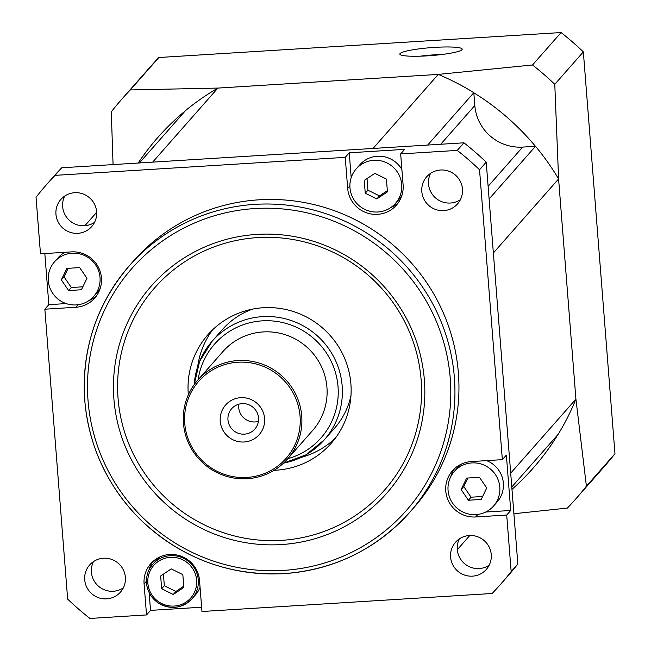 <?xml version="1.0" encoding="UTF-8"?>
<svg xmlns="http://www.w3.org/2000/svg" width="651" height="651" viewBox="0 0 651 651"><rect width="100%" height="100%" fill="white"/><g stroke="black" fill="none" stroke-linecap="round" stroke-linejoin="round"><path stroke-width="0.98" d="M420.204 56.181A31.272 3.963 175.5 0 1 442.436 54.432M469.794 535.504L457.287 549.713M130.298 89.936L218.036 88.072L438.261 74.409A250.171 246.062 41.4 0 1 473.814 92.686L473.814 92.776A250.098 245.988 -138.6 0 1 535.431 146.296L522.655 147.093A44.805 44.073 41.4 0 1 474.823 105.535L473.814 92.776A250.098 245.988 41.4 0 1 535.431 146.296L535.521 146.288A250.171 246.062 41.4 0 1 558.591 178.935L575.907 398.957L586.405 486.159A302.446 297.483 41.4 0 1 575.801 498.91L604.364 466.482A302.446 297.483 -138.6 0 0 614.967 453.731L583.345 51.893A302.446 297.483 -138.6 0 0 561.081 32.55L158.86 57.508A302.446 297.483 -138.6 0 0 150.446 66.662L121.883 99.09A302.446 297.483 41.4 0 1 130.298 89.936L158.86 57.508M139.395 162.953L185.535 110.572A250.171 246.062 41.4 0 1 217.873 88.088L438.099 74.417L532.518 64.978A302.446 297.483 41.4 0 1 554.782 84.313L558.607 179.098A250.098 245.988 -138.6 0 0 558.599 179.098L575.915 399.12A250.171 246.062 41.4 0 1 558.184 434.298L511.784 486.981M561.081 32.55L532.518 64.978M400.072 53.537A31.272 3.963 175.5 0 1 432.744 47.515A31.272 3.963 175.5 0 1 462.21 49.167A31.272 3.963 175.5 0 1 431.344 55.571A31.272 3.963 175.5 0 1 399.852 54.074A31.272 3.963 175.5 0 1 400.072 53.537M197.758 380.143L222.976 351.516A59.746 58.761 41.4 0 1 306.645 346.91A59.746 58.761 41.4 0 1 312.635 430.49L287.416 459.118A59.746 58.761 -138.6 0 0 281.427 375.537A59.746 58.761 -138.6 0 0 197.758 380.143A59.746 58.761 -138.6 0 0 183.452 423.296A59.746 58.761 -138.6 0 0 224.058 475.547A59.746 58.761 -138.6 0 0 287.416 459.118M430.571 173.378A20.539 20.197 -138.6 0 0 460.412 199.662M440.548 170.001A20.539 20.197 41.4 0 1 457.555 203.885A20.539 20.197 41.4 0 1 428.797 205.472A20.539 20.197 41.4 0 1 440.548 170.001M401.708 184.542A26.138 25.706 41.4 0 1 395.45 203.421A26.138 25.706 41.4 0 1 358.839 205.439A26.138 25.706 41.4 0 1 356.219 168.869A26.138 25.706 41.4 0 1 383.944 161.684A26.138 25.706 41.4 0 1 401.708 184.542M401.96 195.267A26.138 25.706 41.4 0 1 399.014 199.377L395.45 203.421M356.219 168.869L359.783 164.825A26.138 25.706 41.4 0 1 401.903 169.569M468.403 500.237L461.128 489.56L466.653 478.086L479.462 477.289L486.736 487.973L481.203 499.447L468.403 500.237L471.072 497.201L482.627 496.485M93.467 561.61A20.539 20.197 -138.6 0 0 123.308 587.894M106.642 598.855A20.539 20.197 41.4 0 1 89.635 564.97A20.539 20.197 41.4 0 1 118.392 563.384A20.539 20.197 41.4 0 1 106.642 598.855M149.136 592.573L150.536 610.386L146.524 614.935L144.083 583.923A28.001 27.545 41.4 0 1 150.788 563.693A28.001 27.545 41.4 0 1 180.49 555.987A28.001 27.545 41.4 0 1 199.523 580.48L201.965 611.501L492.14 593.492A302.446 297.483 41.4 0 0 500.554 584.338L507.235 576.753A302.446 297.483 -138.6 0 0 517.846 564.002L486.216 162.156L479.535 169.74L502.352 459.655L506.356 455.098L510.718 510.482L506.706 515.039L475.661 516.967A28.001 27.545 41.4 0 1 448.669 501.368A28.001 27.545 41.4 0 1 452.469 470.763A28.001 27.545 41.4 0 1 471.308 461.575L502.352 459.655M283.51 463.146A74.678 73.449 -138.6 0 0 324.288 439.856A74.678 73.449 -138.6 0 0 316.801 335.379A74.678 73.449 -138.6 0 0 212.21 341.132L222.455 329.504A74.678 73.449 41.4 0 1 252.669 309.095M350.97 395.678A74.678 73.449 41.4 0 1 334.533 428.22L324.288 439.856L305.848 454.878L283.478 463.17M461.128 489.56L463.797 486.525L471.072 497.201M79.682 267.602L86.957 278.278L81.424 289.752L68.624 290.549L61.349 279.873L66.882 268.399L79.682 267.602M68.127 268.318L64.026 276.838L71.301 287.514L82.848 286.798M475.962 514.615A26.138 25.706 41.4 0 1 450.769 500.058A26.138 25.706 41.4 0 1 454.317 471.487A26.138 25.706 41.4 0 1 490.919 469.477A26.138 25.706 41.4 0 1 493.548 506.039A26.138 25.706 41.4 0 1 475.962 514.615M454.317 471.487L457.881 467.442A26.138 25.706 41.4 0 1 461.583 464.008M486.614 460.631A26.138 25.706 41.4 0 1 497.104 501.994L493.548 506.039M72.123 253.231A26.138 25.706 41.4 0 1 97.316 267.781A26.138 25.706 41.4 0 1 93.768 296.351A26.138 25.706 41.4 0 1 57.158 298.37A26.138 25.706 41.4 0 1 54.538 261.8A26.138 25.706 41.4 0 1 72.123 253.231M100.278 288.198A26.138 25.706 41.4 0 1 97.333 292.307L93.768 296.351M54.538 261.8L58.102 257.755A26.138 25.706 41.4 0 1 64.913 252.303M486.216 162.156A302.446 297.483 -138.6 0 0 463.951 142.813L457.271 150.405A302.446 297.483 41.4 0 1 479.535 169.74M161.66 588.781L160.659 575.989L171.237 568.901L182.833 574.613L183.842 587.405L173.256 594.485L161.66 588.781L164.337 585.745L175.925 591.45L183.745 586.217M173.256 594.485L175.925 591.45M61.349 279.873L64.026 276.838M118.059 398.379A153.091 150.576 41.4 0 1 335.029 253.174A153.091 150.576 41.4 0 1 355.666 515.38A153.091 150.576 41.4 0 1 118.059 398.379M188.342 394.799A82.148 80.797 41.4 0 1 188.277 394.026A82.148 80.797 41.4 0 1 207.946 334.679A82.148 80.797 41.4 0 1 322.994 328.348A82.148 80.797 41.4 0 1 331.229 443.274A82.148 80.797 41.4 0 1 274.071 470.307M454.601 468.598A28.001 27.545 -138.6 0 0 450.72 476.809M367.009 178.586L367.921 190.198L379.517 195.902L387.337 190.67M365.252 193.233L364.243 180.441L374.83 173.353L386.417 179.066L387.426 191.85L376.839 198.937L365.252 193.233L367.921 190.198M258.52 417.942A15.437 15.185 -138.6 0 0 231.658 408.69A15.437 15.185 -138.6 0 0 233.204 430.278A15.437 15.185 -138.6 0 0 258.52 417.942M238.836 404.173A15.437 15.185 -138.6 0 0 258.398 421.4M264.583 418.455A22.403 22.036 41.4 0 1 232.83 439.71A22.403 22.036 41.4 0 1 229.811 401.333A22.403 22.036 41.4 0 1 264.583 418.455M146.524 614.935L89.919 618.45A302.446 297.483 41.4 0 1 67.655 599.107L44.846 309.201L75.89 307.272A28.001 27.545 41.4 0 0 94.721 298.093A28.001 27.545 41.4 0 0 98.529 267.48A28.001 27.545 41.4 0 0 71.529 251.888L40.484 253.817L36.033 197.269A302.446 297.483 41.4 0 1 46.636 184.518A302.446 297.483 41.4 0 1 55.05 175.363L345.233 157.355L349.237 152.806L351.19 177.625M44.846 309.201L48.849 304.652L44.829 253.548M68.624 290.549L71.301 287.514M200.052 587.283A26.138 25.706 41.4 0 1 195.422 594.924L192.037 598.765C181.564 608.823 170.025 610.036 157.412 602.395C150.959 597.537 147.338 591.108 146.548 583.125C146.093 575.948 148.176 569.641 152.814 564.214A26.138 25.706 -138.6 0 0 146.556 583.101A26.138 25.706 -138.6 0 0 164.321 605.959A26.138 25.706 -138.6 0 0 192.037 598.765A26.138 25.706 -138.6 0 0 189.417 562.204A26.138 25.706 -138.6 0 0 152.814 564.214L156.199 560.373A26.138 25.706 41.4 0 1 159.902 556.93M163.425 574.133L164.337 585.745M184.754 423.41A58.248 57.296 41.4 0 1 267.309 368.157A58.248 57.296 41.4 0 1 275.161 467.931A58.248 57.296 41.4 0 1 184.754 423.41M48.849 304.652L66.15 303.578M88.943 300.591A28.001 27.545 -138.6 0 0 96.6 295.7M152.92 561.528A28.001 27.545 -138.6 0 0 148.941 570.097M201.623 607.212L150.536 610.386M459.337 538.906A20.539 20.197 -138.6 0 0 489.178 565.19M491.245 554.579A20.539 20.197 41.4 0 1 457.563 570.992A20.539 20.197 41.4 0 1 477.281 536.619A20.539 20.197 41.4 0 1 491.245 554.579M485.695 512.036L510.718 510.482M506.706 515.039L511.157 571.586A302.446 297.483 41.4 0 1 500.554 584.338M349.237 152.806L404.678 149.364L400.666 153.913L457.271 150.405M400.666 153.913L403.107 184.933A28.001 27.545 41.4 0 1 396.402 205.163A28.001 27.545 41.4 0 1 366.7 212.861A28.001 27.545 41.4 0 1 347.675 188.375L345.233 157.355M55.953 214.277A20.539 20.197 41.4 0 1 89.626 197.855A20.539 20.197 41.4 0 1 69.909 232.236A20.539 20.197 41.4 0 1 55.953 214.277M413.694 507.829A186.699 183.631 -138.6 0 0 394.97 246.631A186.699 183.631 -138.6 0 0 133.496 261.027L129.492 265.575A186.699 183.631 -138.6 0 0 84.793 400.446A186.699 183.631 -138.6 0 0 211.681 563.725A186.699 183.631 -138.6 0 0 409.682 512.378A186.699 183.631 -138.6 0 0 390.958 251.18A186.699 183.631 -138.6 0 0 129.492 265.575C96.421 304.302 81.513 349.286 84.768 400.511C88.951 446.814 107.561 486.566 140.6 519.775C180.636 557.761 228.013 575.736 282.746 573.71C333.458 570.178 375.773 549.729 409.682 512.378L413.694 507.829M390.624 207.661A28.001 27.545 -138.6 0 0 398.282 202.77M64.701 196.081A20.539 20.197 -138.6 0 0 94.541 222.365M113.917 399.12A156.826 154.246 41.4 0 1 336.185 250.366A156.826 154.246 41.4 0 1 357.326 518.969A156.826 154.246 41.4 0 1 113.917 399.12M300.827 457.498A82.148 80.797 -138.6 0 0 335.468 438.025M212.617 329.813A82.148 80.797 -138.6 0 0 197.676 366.635M463.951 142.813L61.731 167.779L55.05 175.363M61.731 167.779A302.446 297.483 -138.6 0 0 53.317 176.926L46.636 184.518M517.846 564.002L511.157 571.586M467.906 478.005L463.797 486.525M376.839 198.937L379.517 195.902M557.907 434.608A250.098 245.988 41.4 0 1 533.177 468.102A250.098 245.988 41.4 0 1 511.971 489.365A250.098 245.988 -138.6 0 0 533.177 468.102A250.098 245.988 -138.6 0 0 557.907 434.608M473.814 92.686L427.674 145.067M96.641 212.356L84.882 225.71M575.915 399.12L510.693 473.171M113.071 164.589L111.28 111.842A302.446 297.483 41.4 0 1 121.883 99.09M185.234 110.914A250.098 245.988 -138.6 0 0 157.827 137.475A250.098 245.988 -138.6 0 0 138.183 163.035A250.098 245.988 41.4 0 1 157.827 137.475A250.098 245.988 41.4 0 1 185.234 110.914M575.801 498.91A302.446 297.483 41.4 0 1 567.387 508.065L513.883 513.737M217.873 88.088L152.651 162.132M535.521 146.288L489.113 198.97M438.261 74.409L373.039 148.461M558.591 178.935L493.36 252.987M554.782 84.313L583.345 51.893M614.967 453.731L586.405 486.159M144.083 583.923L146.467 581.221M194.234 384.562L199.629 361.321L212.21 341.132A74.678 73.449 -138.6 0 0 194.258 384.521M475.661 516.967L477.907 514.42M147.858 583.206A24.64 24.242 41.4 0 1 182.785 559.836A24.64 24.242 41.4 0 1 186.105 602.045A24.64 24.242 41.4 0 1 147.858 583.206M198.099 379.753A70.943 69.779 41.4 0 1 267.838 320.723A70.943 69.779 41.4 0 1 337.519 382.104A70.943 69.779 41.4 0 1 287.758 458.727M75.89 307.272L78.128 304.725M347.675 188.375L349.888 185.861M88.048 400.723A182.964 179.953 41.4 0 1 347.357 227.175A182.964 179.953 41.4 0 1 372.022 540.55A182.964 179.953 41.4 0 1 88.048 400.723M474.823 105.535L440.711 144.262M522.655 147.093L488.12 186.308"/></g></svg>
